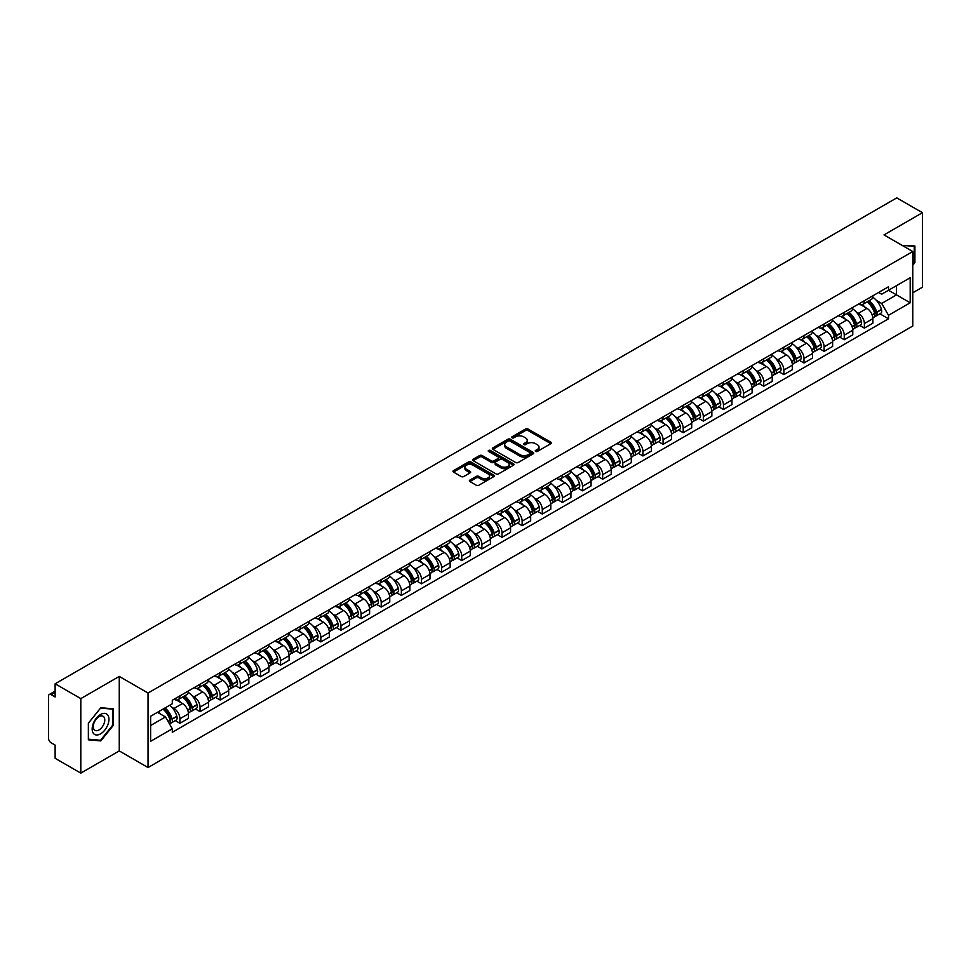 <?xml version="1.0" encoding="UTF-8"?>
<svg xmlns="http://www.w3.org/2000/svg" width="971" height="971" viewBox="0 0 971 971"><rect width="100%" height="100%" fill="white"/><g stroke="black" fill="none" stroke-linecap="round" stroke-linejoin="round"><path stroke-width="1.46" d="M535.604 451.43A1.25 0.728 0 0 0 537.376 451.43L550.836 443.662A1.796 1.032 0 0 0 551.358 442.934A1.796 1.032 0 0 0 550.836 442.206L528.042 429.036A1.796 1.032 0 0 0 525.505 429.036L512.045 436.804A1.25 0.728 0 0 0 513.817 437.836L515.565 436.829A5.729 3.314 0 0 1 523.672 436.829L525.566 437.921A5.729 3.314 0 0 1 527.241 440.264A5.729 3.314 0 0 1 525.566 442.606L523.83 443.613A1.25 0.728 0 0 0 525.602 444.633L527.338 443.626A5.729 3.314 0 0 1 535.446 443.626L537.351 444.73A5.729 3.314 0 0 1 539.026 447.061A5.729 3.314 0 0 1 537.351 449.403L535.604 450.41A1.25 0.728 0 0 0 535.604 451.43L535.604 450.41M469.903 480.087A1.796 1.032 0 0 0 469.369 480.815A1.796 1.032 0 0 0 469.903 481.543L476.3 485.245A1.796 1.032 0 0 0 478.824 485.245L493.778 476.615A1.796 1.032 0 0 0 494.3 475.875A1.796 1.032 0 0 0 493.778 475.147L470.971 461.99A1.796 1.032 0 0 0 468.447 461.99L453.493 470.619A1.796 1.032 0 0 0 452.972 471.348A1.796 1.032 0 0 0 453.493 472.076L461.225 476.543A1.796 1.032 0 0 0 463.75 476.543L470.146 472.841A1.796 1.032 0 0 0 470.68 472.112A1.796 1.032 0 0 0 470.146 471.384L466.323 469.175A4.794 2.767 0 0 1 464.915 467.209A4.794 2.767 0 0 1 467.876 464.66A4.794 2.767 0 0 1 473.095 465.255L488.11 473.921A4.794 2.767 0 0 1 489.505 475.875A4.794 2.767 0 0 1 486.556 478.436A4.794 2.767 0 0 1 481.325 477.841L478.824 476.397A1.796 1.032 0 0 0 476.3 476.397L469.903 480.087L469.903 481.543L476.3 477.878L476.3 476.397M148.041 693.027L119.263 676.411L80.811 698.622L55.129 683.79L896.767 197.878L922.45 212.698L883.998 234.909L912.776 251.525L148.041 693.027L148.041 767.539L912.776 326.025L912.776 251.525M515.686 462.499A1.796 1.032 0 0 0 518.223 462.499L533.164 453.87A1.796 1.032 0 0 0 533.698 453.141A1.796 1.032 0 0 0 533.164 452.401L510.37 439.244A1.796 1.032 0 0 0 507.833 439.244L492.892 447.874A1.796 1.032 0 0 0 492.358 448.602A1.796 1.032 0 0 0 492.892 449.33L515.686 462.499M489.02 451.709A1.25 0.728 0 0 1 490.294 451.879L513.453 465.255L498.524 473.872A1.796 1.032 0 0 1 495.987 473.872L473.193 460.703L473.193 459.247A1.796 1.032 0 0 0 472.671 459.975A1.796 1.032 0 0 0 473.193 460.703M473.193 459.247L479.589 455.545A1.796 1.032 0 0 1 482.126 455.545L491.362 460.885A1.796 1.032 0 0 0 493.899 460.885L498.147 458.433A1.796 1.032 0 0 0 498.669 457.705A1.796 1.032 0 0 0 498.147 456.977L488.522 451.418A1.25 0.728 0 0 1 490.294 450.398L513.477 463.774A1.796 1.032 0 0 1 513.999 464.502A1.796 1.032 0 0 1 513.477 465.243L513.477 463.774M80.811 698.622L80.811 773.122L55.129 758.302L55.129 745.109L51.135 742.803A3.653 2.112 -120 0 1 48.55 738.324L48.55 696.158A3.653 2.112 -120 0 1 49.303 694.483L55.129 691.121M912.776 292.793L922.45 287.21L922.45 212.698M80.811 773.122L119.263 750.923L148.041 767.539M55.129 683.79L55.129 696.984L51.135 694.666A3.653 2.112 -120 0 0 49.303 694.483M864.384 300.694A8.399 4.843 60 0 1 862.636 304.457L871.157 299.541A8.399 4.843 -120 0 0 872.893 295.779M856.301 312.043L858.449 313.281A8.399 4.843 60 0 1 864.384 323.561L872.893 318.646A8.399 4.843 -120 0 0 866.957 308.365L860.864 304.845M872.893 318.646L872.893 323.197L864.384 328.113L859.76 325.443M862.636 304.457A8.399 4.843 60 0 1 858.51 304.081M864.384 323.561L864.384 328.113M844.248 312.31A8.399 4.843 60 0 1 842.512 316.085L851.021 311.169A8.399 4.843 -120 0 0 852.769 307.394M839.624 337.071L844.248 339.729L852.769 334.813L852.769 330.274A8.399 4.843 -120 0 0 846.833 319.993L840.728 316.473M842.512 316.085A8.399 4.843 60 0 1 838.374 315.709M836.165 323.671L838.313 324.909A8.399 4.843 60 0 1 844.248 335.189L844.248 339.729M824.112 323.938A8.399 4.843 60 0 1 822.376 327.7L830.897 322.785A8.399 4.843 -120 0 0 832.633 319.022M819.5 348.686L824.112 351.356L832.633 346.441L832.633 341.889A8.399 4.843 -120 0 0 826.697 331.609L820.604 328.089M822.376 327.7A8.399 4.843 60 0 1 818.25 327.324M816.028 335.286L818.177 336.524A8.399 4.843 60 0 1 824.112 346.805L824.112 351.356M803.988 335.565A8.399 4.843 60 0 1 802.252 339.328L810.761 334.412A8.399 4.843 -120 0 0 812.496 330.638M799.364 360.314L803.988 362.984L812.509 358.056L812.509 353.517A8.399 4.843 -120 0 0 806.561 343.236L800.468 339.716M802.252 339.328A8.399 4.843 60 0 1 798.113 338.952M795.904 346.914L798.053 348.152A8.399 4.843 60 0 1 803.988 358.433L803.988 362.984M783.852 347.181A8.399 4.843 60 0 1 782.116 350.956L790.637 346.04A8.399 4.843 -120 0 0 792.372 342.265M779.24 371.929L783.852 374.6L792.372 369.684L792.372 365.145A8.399 4.843 -120 0 0 786.437 354.852L780.344 351.332M782.116 350.956A8.399 4.843 60 0 1 777.977 350.567M775.768 358.53L777.917 359.78A8.399 4.843 60 0 1 783.852 370.06L783.852 374.6M763.728 358.809A8.399 4.843 60 0 1 761.98 362.571L770.501 357.656A8.399 4.843 -120 0 0 772.236 353.893M759.104 383.557L763.728 386.227L772.236 381.312L772.236 376.76A8.399 4.843 -120 0 0 766.301 366.48L760.208 362.96M761.98 362.571A8.399 4.843 60 0 1 757.853 362.195M755.644 370.157L757.793 371.395A8.399 4.843 60 0 1 763.728 381.676L763.728 386.227M743.592 370.424A8.399 4.843 60 0 1 741.856 374.199L750.365 369.283A8.399 4.843 -120 0 0 752.112 365.509M738.967 395.185L743.592 397.843L752.112 392.927L752.112 388.388A8.399 4.843 -120 0 0 746.177 378.107L740.072 374.588M741.856 374.199A8.399 4.843 60 0 1 737.717 373.823M735.508 381.785L737.657 383.023A8.399 4.843 60 0 1 743.592 393.304L743.592 397.843M723.456 382.052A8.399 4.843 60 0 1 721.72 385.815L730.241 380.899A8.399 4.843 -120 0 0 731.976 377.136M718.843 406.8L723.456 409.471L731.976 404.555L731.976 400.003A8.399 4.843 -120 0 0 726.041 389.723L719.948 386.203M721.72 385.815A8.399 4.843 60 0 1 717.593 385.438M715.372 393.401L717.52 394.639A8.399 4.843 60 0 1 723.456 404.919L723.456 409.471M703.332 393.668A8.399 4.843 60 0 1 701.596 397.442L710.104 392.527A8.399 4.843 -120 0 0 711.852 388.752M698.707 418.428L703.332 421.086L711.852 416.171L711.852 411.631A8.399 4.843 -120 0 0 705.905 401.351L699.812 397.831M701.596 397.442A8.399 4.843 60 0 1 697.457 397.066M695.248 405.028L697.396 406.266A8.399 4.843 60 0 1 703.332 416.547L703.332 421.086M683.196 405.295A8.399 4.843 60 0 1 681.46 409.07L689.98 404.142A8.399 4.843 -120 0 0 691.716 400.38M678.583 430.044L683.196 432.714L691.716 427.798L691.716 423.247A8.399 4.843 -120 0 0 685.781 412.966L679.688 409.446M681.46 409.07A8.399 4.843 60 0 1 677.333 408.682M675.112 416.644L677.26 417.882A8.399 4.843 60 0 1 683.196 428.175L683.196 432.714M663.072 416.923A8.399 4.843 60 0 1 661.324 420.686L669.844 415.77A8.399 4.843 -120 0 0 671.58 412.007M658.447 441.671L663.072 444.342L671.58 439.414L671.58 434.874A8.399 4.843 -120 0 0 665.645 424.594L659.552 421.074M661.324 420.686A8.399 4.843 60 0 1 657.197 420.309M654.988 428.272L657.136 429.51A8.399 4.843 60 0 1 663.072 439.79L663.072 444.342M642.936 428.539A8.399 4.843 60 0 1 641.2 432.313L649.72 427.398A8.399 4.843 -120 0 0 651.456 423.623M638.323 453.287L642.936 455.957L651.456 451.042L651.456 446.502A8.399 4.843 -120 0 0 645.521 436.21L639.416 432.702M641.2 432.313A8.399 4.843 60 0 1 637.061 431.937M634.852 439.887L637 441.137A8.399 4.843 60 0 1 642.936 451.418L642.936 455.957M622.799 440.166A8.399 4.843 60 0 1 621.064 443.929L629.584 439.013A8.399 4.843 -120 0 0 631.32 435.251M618.187 464.915L622.799 467.585L631.32 462.669L631.32 458.118A8.399 4.843 -120 0 0 625.385 447.837L619.292 444.317M621.064 443.929A8.399 4.843 60 0 1 616.937 443.553M614.716 451.515L616.864 452.753A8.399 4.843 60 0 1 622.799 463.033L622.799 467.585M602.675 451.782A8.399 4.843 60 0 1 600.94 455.557L609.448 450.641A8.399 4.843 -120 0 0 611.196 446.866M598.051 476.543L602.675 479.201L611.196 474.285L611.196 469.746A8.399 4.843 -120 0 0 605.261 459.465L599.156 455.945M600.94 455.557A8.399 4.843 60 0 1 596.801 455.181M594.592 463.143L596.74 464.381A8.399 4.843 60 0 1 602.675 474.661L602.675 479.201M582.539 463.41A8.399 4.843 60 0 1 580.804 467.172L589.324 462.257A8.399 4.843 -120 0 0 591.06 458.494M577.927 488.158L582.539 490.828L591.06 485.913L591.06 481.361A8.399 4.843 -120 0 0 585.125 471.081L579.032 467.561M580.804 467.172A8.399 4.843 60 0 1 576.677 466.796M574.456 474.758L576.604 475.996A8.399 4.843 60 0 1 582.539 486.277L582.539 490.828M562.415 475.037A8.399 4.843 60 0 1 560.668 478.8L569.188 473.884A8.399 4.843 -120 0 0 570.924 470.11M557.791 499.786L562.415 502.444L570.924 497.528L570.924 492.989A8.399 4.843 -120 0 0 564.988 482.708L558.895 479.189M560.668 478.8A8.399 4.843 60 0 1 556.541 478.424M554.332 486.386L556.48 487.624A8.399 4.843 60 0 1 562.415 497.905L562.415 502.444M542.279 486.653A8.399 4.843 60 0 1 540.544 490.428L549.064 485.5A8.399 4.843 -120 0 0 550.8 481.737M537.667 511.401L542.279 514.072L550.8 509.156L550.8 504.604A8.399 4.843 -120 0 0 544.865 494.324L538.759 490.804M540.544 490.428A8.399 4.843 60 0 1 536.405 490.039M534.196 498.002L536.344 499.252A8.399 4.843 60 0 1 542.279 509.532L542.279 514.072M522.143 498.281A8.399 4.843 60 0 1 520.407 502.043L528.928 497.128A8.399 4.843 -120 0 0 530.664 493.365M517.531 523.029L522.143 525.699L530.664 520.784L530.664 516.232A8.399 4.843 -120 0 0 524.728 505.952L518.635 502.432M520.407 502.043A8.399 4.843 60 0 1 516.281 501.667M514.06 509.629L516.208 510.867A8.399 4.843 60 0 1 522.143 521.148L522.143 525.699M502.019 509.896A8.399 4.843 60 0 1 500.283 513.671L508.792 508.755A8.399 4.843 -120 0 0 510.54 504.981M497.395 534.657L502.019 537.315L510.54 532.399L510.54 527.86A8.399 4.843 -120 0 0 504.604 517.579L498.499 514.06M500.283 513.671A8.399 4.843 60 0 1 496.145 513.295M493.936 521.257L496.084 522.495A8.399 4.843 60 0 1 502.019 532.776L502.019 537.315M481.883 521.524A8.399 4.843 60 0 1 480.147 525.287L488.668 520.371A8.399 4.843 -120 0 0 490.404 516.608M477.271 546.272L481.883 548.943L490.404 544.027L490.404 539.475A8.399 4.843 -120 0 0 484.468 529.195L478.375 525.675M480.147 525.287A8.399 4.843 60 0 1 476.021 524.91M473.799 532.873L475.948 534.111A8.399 4.843 60 0 1 481.883 544.391L481.883 548.943M461.759 533.14A8.399 4.843 60 0 1 460.011 536.914L468.532 531.999A8.399 4.843 -120 0 0 470.267 528.224M457.135 557.9L461.759 560.558L470.267 555.643L470.267 551.103A8.399 4.843 -120 0 0 464.332 540.823L458.239 537.303M460.011 536.914A8.399 4.843 60 0 1 455.885 536.538M453.675 544.5L455.824 545.738A8.399 4.843 60 0 1 461.759 556.019L461.759 560.558M441.623 544.767A8.399 4.843 60 0 1 439.887 548.542L448.408 543.614A8.399 4.843 -120 0 0 450.143 539.852M437.011 569.516L441.623 572.186L450.143 567.27L450.143 562.719A8.399 4.843 -120 0 0 444.208 552.438L438.103 548.918M439.887 548.542A8.399 4.843 60 0 1 435.748 548.154M433.539 556.116L435.688 557.354A8.399 4.843 60 0 1 441.623 567.647L441.623 572.186M421.487 556.395A8.399 4.843 60 0 1 419.751 560.158L428.272 555.242A8.399 4.843 -120 0 0 430.007 551.467M416.875 581.144L421.499 583.814L430.007 578.886L430.007 574.346A8.399 4.843 -120 0 0 424.072 564.066L417.979 560.546M419.751 560.158A8.399 4.843 60 0 1 415.624 559.782M413.415 567.744L415.552 568.982A8.399 4.843 60 0 1 421.499 579.262L421.499 583.814M401.363 568.011A8.399 4.843 60 0 1 399.627 571.785L408.136 566.87A8.399 4.843 -120 0 0 409.883 563.095M396.738 592.759L401.363 595.429L409.883 590.514L409.883 585.974A8.399 4.843 -120 0 0 403.948 575.682L397.843 572.162M399.627 571.785A8.399 4.843 60 0 1 395.488 571.397M393.279 579.359L395.428 580.609A8.399 4.843 60 0 1 401.363 590.89L401.363 595.429M381.227 579.638A8.399 4.843 60 0 1 379.491 583.401L388.012 578.485A8.399 4.843 -120 0 0 389.747 574.723M376.614 604.387L381.227 607.057L389.747 602.141L389.747 597.59A8.399 4.843 -120 0 0 383.812 587.309L377.719 583.789M379.491 583.401A8.399 4.843 60 0 1 375.364 583.025M373.143 590.987L375.292 592.225A8.399 4.843 60 0 1 381.227 602.505L381.227 607.057M361.103 591.254A8.399 4.843 60 0 1 359.355 595.029L367.875 590.113A8.399 4.843 -120 0 0 369.611 586.338M356.478 616.015L361.103 618.673L369.611 613.757L369.611 609.218A8.399 4.843 -120 0 0 363.676 598.937L357.583 595.417M359.355 595.029A8.399 4.843 60 0 1 355.228 594.653M353.019 602.615L355.168 603.853A8.399 4.843 60 0 1 361.103 614.133L361.103 618.673M340.967 602.882A8.399 4.843 60 0 1 339.231 606.644L347.752 601.729A8.399 4.843 -120 0 0 349.487 597.966M336.354 627.63L340.967 630.3L349.487 625.385L349.487 620.833A8.399 4.843 -120 0 0 343.552 610.553L337.459 607.033M339.231 606.644A8.399 4.843 60 0 1 335.092 606.268M332.883 614.23L335.031 615.468A8.399 4.843 60 0 1 340.967 625.749L340.967 630.3M320.843 614.509A8.399 4.843 60 0 1 319.095 618.272L327.615 613.356A8.399 4.843 -120 0 0 329.351 609.582M316.218 639.258L320.843 641.916L329.351 637L329.351 632.461A8.399 4.843 -120 0 0 323.416 622.18L317.323 618.661M319.095 618.272A8.399 4.843 60 0 1 314.968 617.896M312.759 625.858L314.895 627.096A8.399 4.843 60 0 1 320.843 637.377L320.843 641.916M300.707 626.125A8.399 4.843 60 0 1 298.971 629.9L307.479 624.972A8.399 4.843 -120 0 0 309.227 621.209M296.082 650.873L300.707 653.544L309.227 648.628L309.227 644.076A8.399 4.843 -120 0 0 303.292 633.796L297.187 630.276M298.971 629.9A8.399 4.843 60 0 1 294.832 629.511M292.623 637.474L294.771 638.712A8.399 4.843 60 0 1 300.707 649.004L300.707 653.544M280.57 637.753A8.399 4.843 60 0 1 278.835 641.515L287.355 636.6A8.399 4.843 -120 0 0 289.091 632.837M275.958 662.501L280.57 665.171L289.091 660.244L289.091 655.704A8.399 4.843 -120 0 0 283.156 645.424L277.063 641.904M278.835 641.515A8.399 4.843 60 0 1 274.708 641.139M272.487 649.101L274.635 650.339A8.399 4.843 60 0 1 280.57 660.62L280.57 665.171M260.446 649.368A8.399 4.843 60 0 1 258.711 653.143L267.219 648.227A8.399 4.843 -120 0 0 268.955 644.453M255.822 674.129L260.446 676.787L268.955 671.871L268.955 667.332A8.399 4.843 -120 0 0 263.02 657.051L256.927 653.532M258.711 653.143A8.399 4.843 60 0 1 254.572 652.767M252.363 660.729L254.511 661.967A8.399 4.843 60 0 1 260.446 672.248L260.446 676.787M240.31 660.996A8.399 4.843 60 0 1 238.575 664.759L247.095 659.843A8.399 4.843 -120 0 0 248.831 656.08M235.698 685.744L240.31 688.415L248.831 683.499L248.831 678.947A8.399 4.843 -120 0 0 242.896 668.667L236.803 665.147M238.575 664.759A8.399 4.843 60 0 1 234.436 664.382M232.227 672.345L234.375 673.583A8.399 4.843 60 0 1 240.31 683.863L240.31 688.415M220.186 672.612A8.399 4.843 60 0 1 218.439 676.386L226.959 671.471A8.399 4.843 -120 0 0 228.695 667.696M215.562 697.372L220.186 700.03L228.695 695.115L228.695 690.575A8.399 4.843 -120 0 0 222.76 680.295L216.667 676.775M218.439 676.386A8.399 4.843 60 0 1 214.312 676.01M212.103 683.972L214.251 685.21A8.399 4.843 60 0 1 220.186 695.491L220.186 700.03M200.05 684.239A8.399 4.843 60 0 1 198.315 688.002L206.823 683.086A8.399 4.843 -120 0 0 208.571 679.324M195.426 708.988L200.05 711.658L208.571 706.742L208.571 702.191A8.399 4.843 -120 0 0 202.636 691.91L196.53 688.39M198.315 688.002A8.399 4.843 60 0 1 194.176 687.626M191.967 695.588L194.115 696.826A8.399 4.843 60 0 1 200.05 707.106L200.05 711.658M179.914 695.867A8.399 4.843 60 0 1 178.179 699.63L186.699 694.714A8.399 4.843 -120 0 0 188.435 690.939M175.302 720.616L179.914 723.286L188.435 718.358L188.435 713.819A8.399 4.843 -120 0 0 182.499 703.538L176.406 700.018M178.179 699.63A8.399 4.843 60 0 1 174.052 699.254M171.831 707.216L173.979 708.454A8.399 4.843 60 0 1 179.914 718.734L179.914 723.286M878.634 292.465L881.668 294.213L910.191 277.742L896.512 285.644L896.512 294.881L881.668 303.45L876.425 300.427M150.626 725.519L165.471 716.95L172.304 728.796L150.626 741.31L150.626 716.27L172.304 703.757L172.304 700.261L888.514 286.761L888.514 290.256L910.191 302.782L888.514 315.296L881.668 303.45M910.191 277.742L910.191 302.782M172.304 728.796L172.304 732.292L888.514 318.791L888.514 315.296M912.776 265.265L914.9 262.619L914.9 246.015L902.083 245.347M119.263 676.411L119.263 750.923M88.361 739.817L100.814 740.922L113.267 725.434L113.267 708.83L100.814 707.713L88.361 723.213L88.361 739.817M165.471 716.95L157.46 712.326M879.896 313.827L888.514 318.791M914.257 262.243L914.9 262.619M99.503 740.169L100.814 740.922M112.624 725.058L113.267 725.434M536.101 451.612L537.351 450.896A5.729 3.314 0 0 0 539.026 448.553L539.026 447.061M527.241 440.264L527.241 441.756A5.729 3.314 0 0 1 525.566 444.099L524.328 444.815M550.812 443.674L528.042 430.529A1.796 1.032 0 0 0 525.505 430.529L512.542 438.006M533.164 452.401L533.164 453.87L510.37 440.737A1.796 1.032 0 0 0 507.833 440.737L492.916 449.342L492.892 447.874M529.996 453.651A1.25 0.728 0 0 0 529.996 452.62L509.993 441.065A1.25 0.728 0 0 0 508.209 441.065L506.377 442.133A5.729 3.314 0 0 0 504.702 444.475A5.729 3.314 0 0 0 506.377 446.806L520.055 454.707A5.729 3.314 0 0 0 528.163 454.707L529.996 453.651L529.996 455.132A1.25 0.728 0 0 0 530.372 454.622L530.372 453.141M504.702 444.475L504.702 445.956A5.729 3.314 0 0 0 506.377 448.299L506.377 446.806M529.996 455.132L528.163 456.2A5.729 3.314 0 0 1 520.055 456.2L506.377 448.299M473.217 460.715L479.589 457.038L479.589 455.545M498.669 457.705L498.669 459.198A1.796 1.032 0 0 1 498.147 459.926L493.899 462.378A1.796 1.032 0 0 1 491.362 462.378L482.126 457.038A1.796 1.032 0 0 0 479.589 457.038M500.963 466.432A4.794 2.767 0 0 0 506.182 467.027A4.794 2.767 0 0 0 509.144 464.466A4.794 2.767 0 0 0 507.736 462.512L502.456 459.465A1.796 1.032 0 0 0 499.919 459.465L495.671 461.917A1.796 1.032 0 0 0 495.149 462.645A1.796 1.032 0 0 0 495.671 463.373L500.963 466.432L500.963 467.913A4.794 2.767 0 0 0 506.182 468.52A4.794 2.767 0 0 0 509.144 465.959L509.144 464.466M495.149 462.645L495.149 464.138A1.796 1.032 0 0 0 495.671 464.866L495.671 463.373M500.963 467.913L495.671 464.866M489.505 475.875L489.505 477.368A4.794 2.767 0 0 1 486.556 479.929A4.794 2.767 0 0 1 481.325 479.322L478.824 477.878A1.796 1.032 0 0 0 476.3 477.878M464.915 467.209L464.915 468.702A4.794 2.767 0 0 0 466.323 470.656L466.323 469.175M470.122 472.853L466.323 470.656M493.778 475.147L493.778 476.615L470.971 463.47A1.796 1.032 0 0 0 468.447 463.47L453.518 472.088L453.493 470.619M867.552 301.629A11.494 6.639 60 0 1 867.601 301.665A11.494 6.639 60 0 1 875.174 311.982L875.235 312.213A2.233 1.287 60 0 1 874.883 313.973A2.233 1.287 60 0 1 874.835 313.997M867.042 301.92A13.873 8.011 60 0 1 874.665 313.366L874.737 313.597A4.612 2.658 60 0 1 874.009 317.214L872.856 317.881M874.798 316.194A4.612 2.658 -120 0 0 876.073 316.024A4.612 2.658 -120 0 0 876.801 312.407L876.728 312.164A13.873 8.011 -120 0 0 869.106 300.731M872.723 297.247A13.873 8.011 60 0 1 881.437 309.446L881.51 309.688A4.612 2.658 60 0 1 880.782 313.305L876.073 316.024M862.309 304.627A13.873 8.011 60 0 1 865.21 307.358M871.958 307.37L873.718 308.402M902.108 245.36L914.257 246.343L914.257 262.437L912.776 264.282M913.456 245.881L914.257 246.343M107.817 715.142A11.858 6.846 120 0 0 96.36 718.212A11.858 6.846 120 0 0 93.289 733.214A11.858 6.846 120 0 0 104.747 730.143A11.858 6.846 120 0 0 107.817 715.142M104.006 717.108A8.12 4.685 120 0 0 103.084 716.258A8.12 4.685 120 0 0 95.534 720.045A8.12 4.685 120 0 0 94.053 729.476A8.12 4.685 120 0 0 94.964 730.326A8.12 4.685 120 0 0 102.525 726.539A8.12 4.685 120 0 0 104.006 717.108M100.559 740.266L88.495 739.186L88.495 723.092L100.559 708.09L112.624 709.158L112.624 725.252L100.559 740.266M111.823 708.696L112.624 709.158M847.416 313.257A11.494 6.639 60 0 1 847.477 313.281A11.494 6.639 60 0 1 855.038 323.598L855.111 323.841A2.233 1.287 60 0 1 854.759 325.601A2.233 1.287 60 0 1 854.698 325.625M846.918 313.536A13.873 8.011 60 0 1 854.541 324.982L854.601 325.224A4.612 2.658 60 0 1 853.873 328.841L852.732 329.509M854.662 327.822A4.612 2.658 -120 0 0 855.937 327.652A4.612 2.658 -120 0 0 856.665 324.035L856.604 323.792A13.873 8.011 -120 0 0 848.982 312.346M852.587 308.875A13.873 8.011 60 0 1 861.313 321.073L861.374 321.316A4.612 2.658 60 0 1 860.646 324.933L855.937 327.652M842.185 316.243A13.873 8.011 60 0 1 845.073 318.974M851.822 318.998L853.594 320.017M827.28 324.872A11.494 6.639 60 0 1 827.341 324.909A11.494 6.639 60 0 1 834.902 335.226L834.975 335.456A2.233 1.287 60 0 1 834.623 337.216A2.233 1.287 60 0 1 834.575 337.24M826.782 325.164A13.873 8.011 60 0 1 834.405 336.609L834.477 336.852A4.612 2.658 60 0 1 833.749 340.469L832.596 341.124M834.538 339.449A4.612 2.658 -120 0 0 835.813 339.267A4.612 2.658 -120 0 0 836.541 335.65L836.468 335.42A13.873 8.011 -120 0 0 828.846 323.974M832.463 320.491A13.873 8.011 60 0 1 841.177 332.701L841.25 332.932A4.612 2.658 60 0 1 840.522 336.549L835.813 339.267M822.049 327.87A13.873 8.011 60 0 1 824.949 330.601M831.686 330.625L833.458 331.645M807.156 336.5A11.494 6.639 60 0 1 807.217 336.524A11.494 6.639 60 0 1 814.778 346.841L814.839 347.084A2.233 1.287 60 0 1 814.487 348.844A2.233 1.287 60 0 1 814.438 348.868M806.646 336.791A13.873 8.011 60 0 1 814.268 348.225L814.341 348.468A4.612 2.658 60 0 1 813.613 352.085L812.472 352.752M814.402 351.065A4.612 2.658 -120 0 0 815.676 350.895A4.612 2.658 -120 0 0 816.405 347.278L816.344 347.035A13.873 8.011 -120 0 0 808.722 335.59M812.326 332.118A13.873 8.011 60 0 1 821.053 344.317L821.114 344.559A4.612 2.658 60 0 1 820.386 348.176L815.676 350.895M801.925 339.486A13.873 8.011 60 0 1 804.813 342.229M811.562 342.241L813.334 343.261M787.02 348.116A11.494 6.639 60 0 1 787.08 348.152A11.494 6.639 60 0 1 794.642 358.469L794.715 358.712A2.233 1.287 60 0 1 794.363 360.459A2.233 1.287 60 0 1 794.314 360.484M786.522 348.407A13.873 8.011 60 0 1 794.144 359.853L794.205 360.095A4.612 2.658 60 0 1 793.477 363.712L792.336 364.368M794.266 362.693A4.612 2.658 -120 0 0 795.552 362.523A4.612 2.658 -120 0 0 796.281 358.894L796.208 358.663A13.873 8.011 -120 0 0 788.586 347.217M792.202 343.734A13.873 8.011 60 0 1 800.917 355.944L800.99 356.175A4.612 2.658 60 0 1 800.262 359.792L795.552 362.523M781.789 351.114A13.873 8.011 60 0 1 784.689 353.845M791.426 353.869L793.198 354.888M766.896 359.743A11.494 6.639 60 0 1 766.944 359.78A11.494 6.639 60 0 1 774.518 370.097L774.579 370.327A2.233 1.287 60 0 1 774.227 372.087A2.233 1.287 60 0 1 774.178 372.111M766.386 360.035A13.873 8.011 60 0 1 774.008 371.48L774.081 371.711A4.612 2.658 60 0 1 773.353 375.328L772.2 375.995M774.142 374.308A4.612 2.658 -120 0 0 775.416 374.138A4.612 2.658 -120 0 0 776.145 370.521L776.072 370.279A13.873 8.011 -120 0 0 768.449 358.845M772.066 355.362A13.873 8.011 60 0 1 780.781 367.56L780.854 367.803A4.612 2.658 60 0 1 780.126 371.42L775.416 374.138M761.652 362.741A13.873 8.011 60 0 1 764.553 365.472M771.302 365.484L773.062 366.504M746.76 371.359A11.494 6.639 60 0 1 746.82 371.395A11.494 6.639 60 0 1 754.382 381.712L754.455 381.955A2.233 1.287 60 0 1 754.103 383.703A2.233 1.287 60 0 1 754.042 383.739M746.262 371.65A13.873 8.011 60 0 1 753.884 383.096L753.945 383.339A4.612 2.658 60 0 1 753.217 386.956L752.076 387.611M754.006 385.936A4.612 2.658 -120 0 0 755.28 385.766A4.612 2.658 -120 0 0 756.008 382.149L755.948 381.906A13.873 8.011 -120 0 0 748.325 370.461M751.93 366.989A13.873 8.011 60 0 1 760.657 379.188L760.718 379.43A4.612 2.658 60 0 1 759.99 383.047L755.28 385.766M741.528 374.357A13.873 8.011 60 0 1 744.429 377.088M751.166 377.112L752.938 378.132M726.624 382.987A11.494 6.639 60 0 1 726.684 383.023A11.494 6.639 60 0 1 734.258 393.34L734.319 393.571A2.233 1.287 60 0 1 733.967 395.331A2.233 1.287 60 0 1 733.918 395.355M726.126 383.278A13.873 8.011 60 0 1 733.748 394.724L733.821 394.954A4.612 2.658 60 0 1 733.093 398.583L731.94 399.239M733.882 397.564A4.612 2.658 -120 0 0 735.156 397.382A4.612 2.658 -120 0 0 735.884 393.765L735.812 393.534A13.873 8.011 -120 0 0 728.189 382.089M731.806 378.605A13.873 8.011 60 0 1 740.521 390.815L740.594 391.046A4.612 2.658 60 0 1 739.866 394.663L735.156 397.382M721.392 385.985A13.873 8.011 60 0 1 724.293 388.716M731.042 388.74L732.802 389.759M706.5 394.614A11.494 6.639 60 0 1 706.56 394.639A11.494 6.639 60 0 1 714.122 404.956L714.195 405.198A2.233 1.287 60 0 1 713.831 406.958A2.233 1.287 60 0 1 713.782 406.983M705.99 394.894A13.873 8.011 60 0 1 713.612 406.339L713.685 406.582A4.612 2.658 60 0 1 712.957 410.199L711.816 410.867M713.746 409.179A4.612 2.658 -120 0 0 715.02 409.009A4.612 2.658 -120 0 0 715.748 405.393L715.688 405.15A13.873 8.011 -120 0 0 708.065 393.704M711.67 390.233A13.873 8.011 60 0 1 720.397 402.431L720.458 402.674A4.612 2.658 60 0 1 719.729 406.291L715.02 409.009M701.268 397.6A13.873 8.011 60 0 1 704.157 400.343M710.906 400.355L712.678 401.375M686.363 406.23A11.494 6.639 60 0 1 686.424 406.266A11.494 6.639 60 0 1 693.986 416.583L694.059 416.826A2.233 1.287 60 0 1 693.707 418.574A2.233 1.287 60 0 1 693.658 418.598M685.866 406.521A13.873 8.011 60 0 1 693.488 417.967L693.549 418.21A4.612 2.658 60 0 1 692.821 421.827L691.68 422.482M693.61 420.807A4.612 2.658 -120 0 0 694.896 420.625A4.612 2.658 -120 0 0 695.624 417.008L695.552 416.777A13.873 8.011 -120 0 0 687.929 405.332M691.546 401.848A13.873 8.011 60 0 1 700.261 414.059L700.334 414.289A4.612 2.658 60 0 1 699.606 417.906L694.896 420.625M681.132 409.228A13.873 8.011 60 0 1 684.033 411.959M690.769 411.983L692.541 413.003M666.24 417.858A11.494 6.639 60 0 1 666.288 417.882A11.494 6.639 60 0 1 673.862 428.199L673.923 428.442A2.233 1.287 60 0 1 673.571 430.202A2.233 1.287 60 0 1 673.522 430.226M665.73 418.149A13.873 8.011 60 0 1 673.352 429.595L673.425 429.825A4.612 2.658 60 0 1 672.697 433.442L671.544 434.11M673.486 432.423A4.612 2.658 -120 0 0 674.76 432.253A4.612 2.658 -120 0 0 675.488 428.636L675.415 428.393A13.873 8.011 -120 0 0 667.793 416.947M671.41 413.476A13.873 8.011 60 0 1 680.125 425.674L680.198 425.917A4.612 2.658 60 0 1 679.469 429.534L674.76 432.253M660.996 420.844A13.873 8.011 60 0 1 663.897 423.587M670.645 423.599L672.405 424.618M646.103 429.473A11.494 6.639 60 0 1 646.164 429.51A11.494 6.639 60 0 1 653.726 439.827L653.799 440.069A2.233 1.287 60 0 1 653.447 441.817A2.233 1.287 60 0 1 653.386 441.854M645.606 429.765A13.873 8.011 60 0 1 653.228 441.21L653.289 441.453A4.612 2.658 60 0 1 652.561 445.07L651.42 445.725M653.349 444.05A4.612 2.658 -120 0 0 654.624 443.881A4.612 2.658 -120 0 0 655.352 440.264L655.291 440.021A13.873 8.011 -120 0 0 647.669 428.575M651.274 425.104A13.873 8.011 60 0 1 660.001 437.302L660.062 437.533A4.612 2.658 60 0 1 659.333 441.162L654.624 443.881M640.872 432.471A13.873 8.011 60 0 1 643.773 435.202M650.509 435.226L652.281 436.246M625.967 441.101A11.494 6.639 60 0 1 626.028 441.137A11.494 6.639 60 0 1 633.602 451.454L633.662 451.685A2.233 1.287 60 0 1 633.31 453.445A2.233 1.287 60 0 1 633.262 453.469M625.47 441.392A13.873 8.011 60 0 1 633.092 452.838L633.165 453.069A4.612 2.658 60 0 1 632.437 456.686L631.284 457.353M633.226 455.666A4.612 2.658 -120 0 0 634.5 455.496A4.612 2.658 -120 0 0 635.228 451.879L635.155 451.636A13.873 8.011 -120 0 0 627.533 440.203M631.15 436.719A13.873 8.011 60 0 1 639.865 448.918L639.938 449.16A4.612 2.658 60 0 1 639.209 452.777L634.5 455.496M620.736 444.099A13.873 8.011 60 0 1 623.637 446.83M630.385 446.842L632.145 447.874M605.843 452.717A11.494 6.639 60 0 1 605.904 452.753A11.494 6.639 60 0 1 613.466 463.07L613.538 463.313A2.233 1.287 60 0 1 613.174 465.06A2.233 1.287 60 0 1 613.126 465.097M605.334 453.008A13.873 8.011 60 0 1 612.956 464.454L613.029 464.696A4.612 2.658 60 0 1 612.3 468.313L611.16 468.969M613.089 467.294A4.612 2.658 -120 0 0 614.364 467.124A4.612 2.658 -120 0 0 615.092 463.507L615.031 463.264A13.873 8.011 -120 0 0 607.409 451.818M611.014 448.347A13.873 8.011 60 0 1 619.741 460.545L619.801 460.788A4.612 2.658 60 0 1 619.073 464.405L614.364 467.124M600.612 455.715A13.873 8.011 60 0 1 603.501 458.446M610.249 458.47L612.021 459.489M585.707 464.344A11.494 6.639 60 0 1 585.768 464.381A11.494 6.639 60 0 1 593.33 474.698L593.402 474.928A2.233 1.287 60 0 1 593.05 476.688A2.233 1.287 60 0 1 593.002 476.712M585.21 464.636A13.873 8.011 60 0 1 592.832 476.081L592.893 476.312A4.612 2.658 60 0 1 592.164 479.941L591.023 480.596M592.953 478.921A4.612 2.658 -120 0 0 594.24 478.739A4.612 2.658 -120 0 0 594.968 475.122L594.895 474.892A13.873 8.011 -120 0 0 587.273 463.446M590.89 459.963A13.873 8.011 60 0 1 599.605 472.173L599.677 472.404A4.612 2.658 60 0 1 598.949 476.021L594.24 478.739M580.476 467.342A13.873 8.011 60 0 1 583.377 470.073M590.113 470.098L591.885 471.117M565.583 475.972A11.494 6.639 60 0 1 565.632 475.996A11.494 6.639 60 0 1 573.206 486.313L573.266 486.556A2.233 1.287 60 0 1 572.914 488.316A2.233 1.287 60 0 1 572.866 488.34M565.073 476.263A13.873 8.011 60 0 1 572.696 487.697L572.769 487.94A4.612 2.658 60 0 1 572.04 491.557L570.887 492.224M572.829 490.537A4.612 2.658 -120 0 0 574.104 490.367A4.612 2.658 -120 0 0 574.832 486.75L574.759 486.507A13.873 8.011 -120 0 0 567.137 475.062M570.754 471.59A13.873 8.011 60 0 1 579.469 483.789L579.541 484.031A4.612 2.658 60 0 1 578.813 487.648L574.104 490.367M560.352 478.958A13.873 8.011 60 0 1 563.241 481.701M569.989 481.713L571.749 482.733M545.447 487.588A11.494 6.639 60 0 1 545.508 487.624A11.494 6.639 60 0 1 553.069 497.941L553.142 498.184A2.233 1.287 60 0 1 552.79 499.931A2.233 1.287 60 0 1 552.742 499.956M544.949 487.879A13.873 8.011 60 0 1 552.572 499.325L552.633 499.567A4.612 2.658 60 0 1 551.904 503.184L550.763 503.84M552.693 502.165A4.612 2.658 -120 0 0 553.968 501.995A4.612 2.658 -120 0 0 554.696 498.366L554.635 498.135A13.873 8.011 -120 0 0 547.013 486.689M550.618 483.206A13.873 8.011 60 0 1 559.345 495.416L559.405 495.647A4.612 2.658 60 0 1 558.677 499.264L553.968 501.995M540.216 490.586A13.873 8.011 60 0 1 543.117 493.317M549.853 493.341L551.625 494.36M525.323 499.215A11.494 6.639 60 0 1 525.372 499.252A11.494 6.639 60 0 1 532.945 509.569L533.006 509.799A2.233 1.287 60 0 1 532.654 511.559A2.233 1.287 60 0 1 532.606 511.583M524.813 499.507A13.873 8.011 60 0 1 532.436 510.952L532.509 511.183A4.612 2.658 60 0 1 531.78 514.8L530.627 515.467M532.569 513.78A4.612 2.658 -120 0 0 533.844 513.61A4.612 2.658 -120 0 0 534.572 509.993L534.499 509.751A13.873 8.011 -120 0 0 526.877 498.317M530.494 494.834A13.873 8.011 60 0 1 539.208 507.032L539.281 507.275A4.612 2.658 60 0 1 538.553 510.892L533.844 513.61M520.08 502.201A13.873 8.011 60 0 1 522.981 504.944M529.729 504.956L531.489 505.976M505.187 510.831A11.494 6.639 60 0 1 505.248 510.867A11.494 6.639 60 0 1 512.809 521.184L512.882 521.427A2.233 1.287 60 0 1 512.518 523.175A2.233 1.287 60 0 1 512.47 523.211M504.677 511.122A13.873 8.011 60 0 1 512.3 522.568L512.372 522.811A4.612 2.658 60 0 1 511.644 526.428L510.503 527.083M512.433 525.408A4.612 2.658 -120 0 0 513.708 525.238A4.612 2.658 -120 0 0 514.436 521.621L514.375 521.378A13.873 8.011 -120 0 0 506.753 509.933M510.358 506.461A13.873 8.011 60 0 1 519.084 518.66L519.145 518.902A4.612 2.658 60 0 1 518.417 522.519L513.708 525.238M499.956 513.829A13.873 8.011 60 0 1 502.844 516.56M509.593 516.584L511.365 517.604M485.051 522.459A11.494 6.639 60 0 1 485.112 522.495A11.494 6.639 60 0 1 492.673 532.812L492.746 533.043A2.233 1.287 60 0 1 492.394 534.803A2.233 1.287 60 0 1 492.346 534.827M484.553 522.75A13.873 8.011 60 0 1 492.176 534.196L492.236 534.426A4.612 2.658 60 0 1 491.508 538.043L490.367 538.711M492.297 537.036A4.612 2.658 -120 0 0 493.584 536.854A4.612 2.658 -120 0 0 494.312 533.237L494.239 533.006A13.873 8.011 -120 0 0 486.617 521.561M490.234 518.077A13.873 8.011 60 0 1 498.948 530.275L499.021 530.518A4.612 2.658 60 0 1 498.293 534.135L493.584 536.854M479.82 525.457A13.873 8.011 60 0 1 482.721 528.188M489.457 528.2L491.229 529.231M464.927 534.086A11.494 6.639 60 0 1 464.988 534.111A11.494 6.639 60 0 1 472.549 544.428L472.61 544.67A2.233 1.287 60 0 1 472.258 546.43A2.233 1.287 60 0 1 472.209 546.455M464.417 534.366A13.873 8.011 60 0 1 472.04 545.811L472.112 546.054A4.612 2.658 60 0 1 471.384 549.671L470.243 550.339M472.173 548.651A4.612 2.658 -120 0 0 473.447 548.481A4.612 2.658 -120 0 0 474.176 544.865L474.103 544.622A13.873 8.011 -120 0 0 466.481 533.176M470.098 529.705A13.873 8.011 60 0 1 478.812 541.903L478.885 542.146A4.612 2.658 60 0 1 478.157 545.763L473.447 548.481M459.696 537.072A13.873 8.011 60 0 1 462.584 539.803M469.333 539.827L471.093 540.847M444.791 545.702A11.494 6.639 60 0 1 444.852 545.738A11.494 6.639 60 0 1 452.413 556.055L452.486 556.298A2.233 1.287 60 0 1 452.134 558.046A2.233 1.287 60 0 1 452.085 558.07M444.293 545.993A13.873 8.011 60 0 1 451.916 557.439L451.976 557.682A4.612 2.658 60 0 1 451.248 561.299L450.107 561.954M452.037 560.279A4.612 2.658 -120 0 0 453.311 560.097A4.612 2.658 -120 0 0 454.04 556.48L453.979 556.249A13.873 8.011 -120 0 0 446.357 544.804M449.961 541.32A13.873 8.011 60 0 1 458.688 553.531L458.749 553.761A4.612 2.658 60 0 1 458.021 557.378L453.311 560.097M439.56 548.7A13.873 8.011 60 0 1 442.46 551.431M449.197 551.455L450.969 552.475M424.667 557.33A11.494 6.639 60 0 1 424.715 557.354A11.494 6.639 60 0 1 432.289 567.671L432.35 567.914A2.233 1.287 60 0 1 431.998 569.674A2.233 1.287 60 0 1 431.949 569.698M424.157 557.621A13.873 8.011 60 0 1 431.779 569.055L431.852 569.297A4.612 2.658 60 0 1 431.124 572.914L429.971 573.582M431.913 571.895A4.612 2.658 -120 0 0 433.187 571.725A4.612 2.658 -120 0 0 433.916 568.108L433.843 567.865A13.873 8.011 -120 0 0 426.22 556.419M429.837 552.948A13.873 8.011 60 0 1 438.552 565.146L438.625 565.389A4.612 2.658 60 0 1 437.897 569.006L433.187 571.725M419.423 560.316A13.873 8.011 60 0 1 422.324 563.059M429.073 563.071L430.833 564.09M404.531 568.945A11.494 6.639 60 0 1 404.591 568.982A11.494 6.639 60 0 1 412.153 579.299L412.226 579.541A2.233 1.287 60 0 1 411.874 581.289A2.233 1.287 60 0 1 411.813 581.313M404.033 569.237A13.873 8.011 60 0 1 411.655 580.682L411.716 580.925A4.612 2.658 60 0 1 410.988 584.542L409.847 585.197M411.777 583.522A4.612 2.658 -120 0 0 413.051 583.353A4.612 2.658 -120 0 0 413.78 579.723L413.719 579.493A13.873 8.011 -120 0 0 406.096 568.047M409.701 564.564A13.873 8.011 60 0 1 418.428 576.774L418.489 577.005A4.612 2.658 60 0 1 417.761 580.634L413.051 583.353M399.299 571.943A13.873 8.011 60 0 1 402.188 574.674M408.937 574.698L410.709 575.718M384.395 580.573A11.494 6.639 60 0 1 384.455 580.609A11.494 6.639 60 0 1 392.017 590.926L392.09 591.157A2.233 1.287 60 0 1 391.738 592.917A2.233 1.287 60 0 1 391.689 592.941M383.897 580.864A13.873 8.011 60 0 1 391.519 592.31L391.592 592.541A4.612 2.658 60 0 1 390.864 596.158L389.711 596.825M391.641 595.138A4.612 2.658 -120 0 0 392.927 594.968A4.612 2.658 -120 0 0 393.656 591.351L393.583 591.108A13.873 8.011 -120 0 0 385.96 579.675M389.577 576.191A13.873 8.011 60 0 1 398.292 588.39L398.365 588.632A4.612 2.658 60 0 1 397.637 592.249L392.927 594.968M379.163 583.571A13.873 8.011 60 0 1 382.064 586.302M388.801 586.314L390.573 587.346M364.271 592.189A11.494 6.639 60 0 1 364.331 592.225A11.494 6.639 60 0 1 371.893 602.542L371.954 602.785A2.233 1.287 60 0 1 371.602 604.532A2.233 1.287 60 0 1 371.553 604.569M363.761 592.48A13.873 8.011 60 0 1 371.383 603.926L371.456 604.168A4.612 2.658 60 0 1 370.728 607.785L369.587 608.441M371.517 606.766A4.612 2.658 -120 0 0 372.791 606.596A4.612 2.658 -120 0 0 373.519 602.979L373.447 602.736A13.873 8.011 -120 0 0 365.824 591.29M369.441 587.819A13.873 8.011 60 0 1 378.168 600.017L378.229 600.26A4.612 2.658 60 0 1 377.501 603.877L372.791 606.596M359.039 595.187A13.873 8.011 60 0 1 361.928 597.918M368.677 597.942L370.437 598.961M344.135 603.816A11.494 6.639 60 0 1 344.195 603.853A11.494 6.639 60 0 1 351.757 614.17L351.83 614.4A2.233 1.287 60 0 1 351.478 616.16A2.233 1.287 60 0 1 351.429 616.184M343.637 604.108A13.873 8.011 60 0 1 351.259 615.553L351.32 615.784A4.612 2.658 60 0 1 350.592 619.413L349.451 620.068M351.381 618.393A4.612 2.658 -120 0 0 352.655 618.211A4.612 2.658 -120 0 0 353.383 614.594L353.323 614.364A13.873 8.011 -120 0 0 345.7 602.918M349.305 599.435A13.873 8.011 60 0 1 358.032 611.645L358.093 611.876A4.612 2.658 60 0 1 357.377 615.493L352.655 618.211M338.903 606.814A13.873 8.011 60 0 1 341.804 609.545M348.54 609.57L350.313 610.589M324.011 615.444A11.494 6.639 60 0 1 324.059 615.468A11.494 6.639 60 0 1 331.633 625.785L331.694 626.028A2.233 1.287 60 0 1 331.342 627.788A2.233 1.287 60 0 1 331.293 627.812M323.501 615.735A13.873 8.011 60 0 1 331.123 627.169L331.196 627.412A4.612 2.658 60 0 1 330.468 631.029L329.315 631.696M331.257 630.009A4.612 2.658 -120 0 0 332.531 629.839A4.612 2.658 -120 0 0 333.259 626.222L333.187 625.979A13.873 8.011 -120 0 0 325.564 614.534M329.181 611.062A13.873 8.011 60 0 1 337.896 623.261L337.969 623.503A4.612 2.658 60 0 1 337.24 627.12L332.531 629.839M318.767 618.43A13.873 8.011 60 0 1 321.668 621.173M328.416 621.185L330.176 622.205M303.874 627.06A11.494 6.639 60 0 1 303.935 627.096A11.494 6.639 60 0 1 311.497 637.413L311.57 637.656A2.233 1.287 60 0 1 311.218 639.404A2.233 1.287 60 0 1 311.157 639.428M303.377 627.351A13.873 8.011 60 0 1 310.999 638.797L311.06 639.039A4.612 2.658 60 0 1 310.332 642.656L309.191 643.312M311.121 641.637A4.612 2.658 -120 0 0 312.395 641.455A4.612 2.658 -120 0 0 313.123 637.838L313.063 637.607A13.873 8.011 -120 0 0 305.44 626.161M309.045 622.678A13.873 8.011 60 0 1 317.772 634.888L317.833 635.119A4.612 2.658 60 0 1 317.104 638.736L312.395 641.455M298.643 630.058A13.873 8.011 60 0 1 301.532 632.789M308.28 632.813L310.052 633.832M283.738 638.687A11.494 6.639 60 0 1 283.799 638.712A11.494 6.639 60 0 1 291.361 649.041L291.434 649.271A2.233 1.287 60 0 1 291.082 651.031A2.233 1.287 60 0 1 291.033 651.056M283.241 638.979A13.873 8.011 60 0 1 290.863 650.424L290.936 650.655A4.612 2.658 60 0 1 290.208 654.272L289.055 654.94M290.984 653.252A4.612 2.658 -120 0 0 292.271 653.082A4.612 2.658 -120 0 0 292.999 649.465L292.926 649.223A13.873 8.011 -120 0 0 285.304 637.777M288.921 634.306A13.873 8.011 60 0 1 297.636 646.504L297.709 646.747A4.612 2.658 60 0 1 296.98 650.364L292.271 653.082M278.507 641.673A13.873 8.011 60 0 1 281.408 644.416M288.144 644.428L289.916 645.448M263.614 650.303A11.494 6.639 60 0 1 263.675 650.339A11.494 6.639 60 0 1 271.237 660.656L271.297 660.899A2.233 1.287 60 0 1 270.945 662.647A2.233 1.287 60 0 1 270.897 662.683M263.105 650.594A13.873 8.011 60 0 1 270.727 662.04L270.8 662.283A4.612 2.658 60 0 1 270.072 665.9L268.931 666.555M270.86 664.88A4.612 2.658 -120 0 0 272.135 664.71A4.612 2.658 -120 0 0 272.863 661.093L272.79 660.85A13.873 8.011 -120 0 0 265.168 649.405M268.785 645.933A13.873 8.011 60 0 1 277.512 658.132L277.572 658.362A4.612 2.658 60 0 1 276.844 661.991L272.135 664.71M258.383 653.301A13.873 8.011 60 0 1 261.272 656.032M268.02 656.056L269.792 657.076M243.478 661.931A11.494 6.639 60 0 1 243.539 661.967A11.494 6.639 60 0 1 251.101 672.284L251.173 672.515A2.233 1.287 60 0 1 250.821 674.275A2.233 1.287 60 0 1 250.773 674.299M242.981 662.222A13.873 8.011 60 0 1 250.603 673.668L250.664 673.898A4.612 2.658 60 0 1 249.935 677.515L248.794 678.183M250.724 676.496A4.612 2.658 -120 0 0 251.999 676.326A4.612 2.658 -120 0 0 252.727 672.709L252.666 672.466A13.873 8.011 -120 0 0 245.044 661.033M248.661 657.549A13.873 8.011 60 0 1 257.376 669.747L257.449 669.99A4.612 2.658 60 0 1 256.72 673.607L251.999 676.326M238.247 664.929A13.873 8.011 60 0 1 241.148 667.66M247.884 667.672L249.656 668.703M223.354 673.558A11.494 6.639 60 0 1 223.403 673.583A11.494 6.639 60 0 1 230.977 683.9L231.037 684.142A2.233 1.287 60 0 1 230.685 685.902A2.233 1.287 60 0 1 230.637 685.927M222.845 673.838A13.873 8.011 60 0 1 230.467 685.283L230.54 685.526A4.612 2.658 60 0 1 229.811 689.143L228.658 689.811M230.6 688.123A4.612 2.658 -120 0 0 231.875 687.953A4.612 2.658 -120 0 0 232.603 684.337L232.53 684.094A13.873 8.011 -120 0 0 224.908 672.648M228.525 669.177A13.873 8.011 60 0 1 237.24 681.375L237.312 681.618A4.612 2.658 60 0 1 236.584 685.235L231.875 687.953M218.111 676.544A13.873 8.011 60 0 1 221.012 679.275M227.76 679.299L229.52 680.319M203.218 685.174A11.494 6.639 60 0 1 203.279 685.21A11.494 6.639 60 0 1 210.841 695.527L210.913 695.758A2.233 1.287 60 0 1 210.561 697.518A2.233 1.287 60 0 1 210.501 697.542M202.721 685.465A13.873 8.011 60 0 1 210.343 696.911L210.404 697.142A4.612 2.658 60 0 1 209.675 700.771L208.534 701.426M210.464 699.751A4.612 2.658 -120 0 0 211.739 699.569A4.612 2.658 -120 0 0 212.467 695.952L212.406 695.722A13.873 8.011 -120 0 0 204.784 684.276M208.389 680.792A13.873 8.011 60 0 1 217.116 693.003L217.176 693.233A4.612 2.658 60 0 1 216.448 696.85L211.739 699.569M197.987 688.172A13.873 8.011 60 0 1 200.876 690.903M207.624 690.927L209.396 691.947M183.082 696.802A11.494 6.639 60 0 1 183.143 696.826A11.494 6.639 60 0 1 190.704 707.143L190.777 707.386A2.233 1.287 60 0 1 190.425 709.146A2.233 1.287 60 0 1 190.377 709.17M182.584 697.093A13.873 8.011 60 0 1 190.207 708.527L190.28 708.769A4.612 2.658 60 0 1 189.551 712.386L188.398 713.054M190.34 711.367A4.612 2.658 -120 0 0 191.615 711.197A4.612 2.658 -120 0 0 192.343 707.58L192.27 707.337A13.873 8.011 -120 0 0 184.648 695.891M188.265 692.42A13.873 8.011 60 0 1 196.979 704.618L197.052 704.861A4.612 2.658 60 0 1 196.324 708.478L191.615 711.197M177.851 699.788A13.873 8.011 60 0 1 180.752 702.531M187.488 702.543L189.26 703.562M163.577 708.806A11.494 6.639 60 0 1 170.58 718.771L170.641 719.013A2.233 1.287 60 0 1 170.289 720.761A2.233 1.287 60 0 1 170.241 720.785M162.994 709.133A13.873 8.011 60 0 1 170.071 720.154L170.143 720.397A4.612 2.658 60 0 1 169.512 723.953M170.204 722.994A4.612 2.658 -120 0 0 171.479 722.825A4.612 2.658 -120 0 0 172.207 719.195L172.134 718.965A13.873 8.011 -120 0 0 165.058 707.944M169.767 705.225A13.873 8.011 60 0 1 176.856 716.246L176.916 716.477A4.612 2.658 60 0 1 176.188 720.094L171.479 722.825M158.285 711.852A13.873 8.011 60 0 1 160.616 714.146M167.364 714.171L169.136 715.19M200.05 707.106L208.571 702.191M220.186 695.491L228.695 690.575M240.31 683.863L248.831 678.947M260.446 672.248L268.955 667.332M280.57 660.62L289.091 655.704M300.707 649.004L309.227 644.076M320.843 637.377L329.351 632.461M340.967 625.749L349.487 620.833M361.103 614.133L369.611 609.218M381.227 602.505L389.747 597.59M401.363 590.89L409.883 585.974M421.499 579.262L430.007 574.346M441.623 567.647L450.143 562.719M461.759 556.019L470.267 551.103M481.883 544.391L490.404 539.475M502.019 532.776L510.54 527.86M522.143 521.148L530.664 516.232M542.279 509.532L550.8 504.604M562.415 497.905L570.924 492.989M582.539 486.277L591.06 481.361M602.675 474.661L611.196 469.746M622.799 463.033L631.32 458.118M642.936 451.418L651.456 446.502M663.072 439.79L671.58 434.874M683.196 428.175L691.716 423.247M703.332 416.547L711.852 411.631M723.456 404.919L731.976 400.003M743.592 393.304L752.112 388.388M763.728 381.676L772.236 376.76M783.852 370.06L792.372 365.145M803.988 358.433L812.509 353.517M824.112 346.805L832.633 341.889M844.248 335.189L852.769 330.274M179.914 718.734L188.435 713.819M173.979 708.454L182.499 703.538M194.115 696.826L202.636 691.91M214.251 685.21L222.76 680.295M234.375 673.583L242.896 668.667M254.511 661.967L263.02 657.051M274.635 650.339L283.156 645.424M294.771 638.712L303.292 633.796M314.895 627.096L323.416 622.18M335.031 615.468L343.552 610.553M355.168 603.853L363.676 598.937M375.292 592.225L383.812 587.309M395.428 580.609L403.948 575.682M415.552 568.982L424.072 564.066M435.688 557.354L444.208 552.438M455.824 545.738L464.332 540.823M475.948 534.111L484.468 529.195M496.084 522.495L504.604 517.579M516.208 510.867L524.728 505.952M536.344 499.252L544.865 494.324M556.48 487.624L564.988 482.708M576.604 475.996L585.125 471.081M596.74 464.381L605.261 459.465M616.864 452.753L625.385 447.837M637 441.137L645.521 436.21M657.136 429.51L665.645 424.594M677.26 417.882L685.781 412.966M697.396 406.266L705.905 401.351M717.52 394.639L726.041 389.723M737.657 383.023L746.177 378.107M757.793 371.395L766.301 366.48M777.917 359.78L786.437 354.852M798.053 348.152L806.561 343.236M818.177 336.524L826.697 331.609M838.313 324.909L846.833 319.993M858.449 313.281L866.957 308.365M55.129 692.359L51.135 694.666M537.351 450.896L537.351 449.403M523.83 444.633L523.83 443.613M525.566 444.099L525.566 442.606M512.045 437.836L512.045 436.804M525.505 430.529L525.505 429.036M528.042 430.529L528.042 429.036M550.836 443.662L550.836 442.206M507.833 440.737L507.833 439.244M510.37 440.737L510.37 439.244M520.055 456.2L520.055 454.707M528.163 456.2L528.163 454.707M482.126 457.038L482.126 455.545M491.362 462.378L491.362 460.885M493.899 462.378L493.899 460.885M498.147 459.926L498.147 458.433M490.294 451.879L490.294 450.398M478.824 477.878L478.824 476.397M481.325 479.322L481.325 477.841M470.146 472.841L470.146 471.384M468.447 463.47L468.447 461.99M470.971 463.47L470.971 461.99M872.213 315.053L874.737 313.597M876.801 312.407L881.51 309.688M876.728 312.164L881.437 309.446M874.665 313.342L875.344 312.953M872.128 314.835L874.665 313.366M852.077 326.681L854.601 325.224M856.665 324.035L861.374 321.316M856.604 323.792L861.313 321.073M851.992 326.45L855.22 324.569M831.953 338.309L834.477 336.852M836.541 335.65L841.25 332.932M836.468 335.42L841.177 332.701M834.405 336.585L835.084 336.197M831.868 338.078L834.405 336.609M811.817 349.924L814.341 348.468M816.405 347.278L821.114 344.559M816.344 347.035L821.053 344.317M811.732 349.694L814.96 347.812M791.693 361.552L794.205 360.095M796.281 358.894L800.99 356.175M796.208 358.663L800.917 355.944M794.132 359.84L794.824 359.44M791.608 361.321L794.144 359.853M771.557 373.167L774.081 371.711M776.145 370.521L780.854 367.803M776.072 370.279L780.781 367.56M771.472 372.937L774.688 371.068M751.42 384.795L753.945 383.339M756.008 382.149L760.718 379.43M755.948 381.906L760.657 379.188M753.872 383.084L754.564 382.683M751.336 384.565L753.884 383.096M731.297 396.411L733.821 394.954M735.884 393.765L740.594 391.046M735.812 393.534L740.521 390.815M731.212 396.192L734.428 394.311M711.16 408.038L713.685 406.582M715.748 405.393L720.458 402.674M715.688 405.15L720.397 402.431M713.612 406.327L714.304 405.927M711.075 407.808L713.612 406.339M691.036 419.666L693.549 418.21M695.624 417.008L700.334 414.289M695.552 416.777L700.261 414.059M690.951 419.436L694.168 417.554M670.9 431.282L673.425 429.825M675.488 428.636L680.198 425.917M675.415 428.393L680.125 425.674M673.352 429.57L674.032 429.17M670.815 431.051L673.352 429.595M650.764 442.91L653.289 441.453M655.352 440.264L660.062 437.533M655.291 440.021L660.001 437.302M650.679 442.679L653.908 440.798M630.64 454.525L633.165 453.069M635.228 451.879L639.938 449.16M635.155 451.636L639.865 448.918M633.092 452.814L633.772 452.425M630.555 454.294L633.092 452.838M610.504 466.153L613.029 464.696M615.092 463.507L619.801 460.788M615.031 463.264L619.741 460.545M610.419 465.922L613.648 464.041M590.38 477.768L592.893 476.312M594.968 475.122L599.677 472.404M594.895 474.892L599.605 472.173M592.82 476.057L593.512 475.669M590.295 477.55L592.832 476.081M570.244 489.396L572.769 487.94M574.832 486.75L579.541 484.031M574.759 486.507L579.469 483.789M570.159 489.166L573.375 487.284M550.108 501.024L552.633 499.567M554.696 498.366L559.405 495.647M554.635 498.135L559.345 495.416M550.023 500.793L553.252 498.912M529.984 512.639L532.509 511.183M534.572 509.993L539.281 507.275M534.499 509.751L539.208 507.032M529.899 512.409L533.115 510.528M509.848 524.267L512.372 522.811M514.436 521.621L519.145 518.902M514.375 521.378L519.084 518.66M509.763 524.037L512.991 522.155M489.724 535.883L492.236 534.426M494.312 533.237L499.021 530.518M494.239 533.006L498.948 530.275M489.639 535.664L492.855 533.783M469.588 547.51L472.112 546.054M474.176 544.865L478.885 542.146M474.103 544.622L478.812 541.903M469.503 547.28L472.719 545.399M449.452 559.138L451.976 557.682M454.04 556.48L458.749 553.761M453.979 556.249L458.688 553.531M451.903 557.415L452.595 557.026M449.367 558.908L451.916 557.439M429.328 570.754L431.852 569.297M433.916 568.108L438.625 565.389M433.843 567.865L438.552 565.146M429.243 570.523L432.459 568.642M409.192 582.382L411.716 580.925M413.78 579.723L418.489 577.005M413.719 579.493L418.428 576.774M409.107 582.151L412.335 580.27M389.068 593.997L391.592 592.541M393.656 591.351L398.365 588.632M393.583 591.108L398.292 588.39M388.983 593.767L392.199 591.897M368.931 605.625L371.456 604.168M373.519 602.979L378.229 600.26M373.447 602.736L378.168 600.017M368.846 605.394L372.063 603.513M348.795 617.24L351.32 615.784M353.383 614.594L358.093 611.876M353.323 614.364L358.032 611.645M348.71 617.022L351.939 615.141M328.671 628.868L331.196 627.412M333.259 626.222L337.969 623.503M333.187 625.979L337.896 623.261M328.586 628.638L331.803 626.756M308.535 640.496L311.06 639.039M313.123 637.838L317.833 635.119M313.063 637.607L317.772 634.888M310.987 638.784L311.679 638.384M308.45 640.265L310.999 638.797M288.411 652.111L290.936 650.655M292.999 649.465L297.709 646.747M292.926 649.223L297.636 646.504M290.863 650.4L291.543 650M288.326 651.881L290.863 650.424M268.275 663.739L270.8 662.283M272.863 661.093L277.572 658.362M272.79 660.85L277.512 658.132M268.19 663.509L271.407 661.627M248.139 675.355L250.664 673.898M252.727 672.709L257.449 669.99M252.666 672.466L257.376 669.747M250.591 673.643L251.283 673.255M248.054 675.136L250.603 673.668M228.015 686.983L230.54 685.526M232.603 684.337L237.312 681.618M232.53 684.094L237.24 681.375M227.93 686.752L231.147 684.871M207.879 698.61L210.404 697.142M212.467 695.952L217.176 693.233M212.406 695.722L217.116 693.003M210.331 696.887L211.023 696.498M207.794 698.38L210.343 696.911M187.755 710.226L190.28 708.769M192.343 707.58L197.052 704.861M192.27 707.337L196.979 704.618M187.67 709.995L190.886 708.114M168.129 721.562L170.143 720.397M172.207 719.195L176.916 716.477M172.134 718.965L176.856 716.246M170.071 720.142L170.762 719.742M168.007 721.344L170.071 720.154"/></g></svg>
